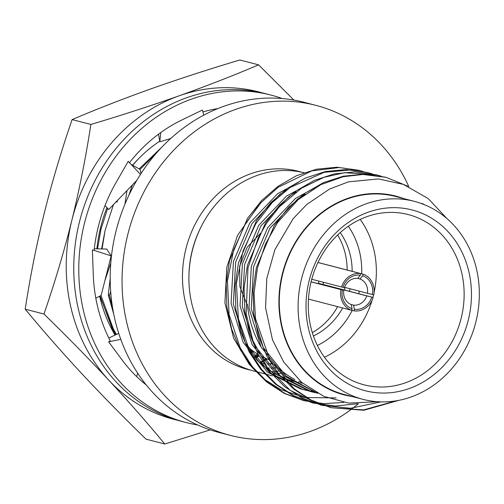 <?xml version="1.0" encoding="UTF-8"?>
<svg xmlns="http://www.w3.org/2000/svg" width="504" height="504" viewBox="0 0 504 504"><rect width="100%" height="100%" fill="white"/><g stroke="black" fill="none" stroke-linecap="round" stroke-linejoin="round"><path stroke-width="0.76" d="M160.751 132.552L159.799 141.8L170.743 138.487M129.459 162.66A152.901 134.24 -75.5 0 1 181.698 120.059A152.901 134.24 -75.5 0 1 183.084 119.398L202.394 110.042L203.805 115.164M159.844 141.385L158.458 134.234M141.044 173.521L140.093 169.426L131.135 164.443M105.046 205.537L108.744 209.519L136.836 180.325M93.101 250.085L94.116 250.349A152.901 134.24 -75.5 0 1 115.958 182.713A152.901 134.24 -75.5 0 1 116.777 181.289L128.205 161.33L140.484 174.39M95.817 298.166L101.14 295.457L111.163 255.868L106.716 249.077L94.292 248.743M146.185 384.886A152.901 134.24 -75.5 0 1 122.27 360.209A152.901 134.24 -75.5 0 1 121.363 358.974L108.606 341.813L110.326 341.05A152.901 134.24 -75.5 0 1 93.259 274.441A152.901 134.24 -75.5 0 1 93.208 272.803L92.383 249.852L111.163 255.868M118.711 333.346L108.814 338.033M137.718 373.269L136.622 376.551M108.606 341.813L120.765 339.349M197.593 424.973A169.136 148.497 -75.5 0 1 186.171 422.547L181.15 421.25A169.136 148.497 -75.5 0 1 79.89 220.242A169.136 148.497 -75.5 0 1 266.099 93.813L271.12 95.117A169.136 148.497 -75.5 0 1 282.278 98.551M186.171 422.547A169.136 148.497 -75.5 0 1 84.905 221.539A169.136 148.497 -75.5 0 1 271.12 95.117M202.917 111.926A152.901 134.24 -75.5 0 1 217.867 108.593M101.619 248.938L105.084 230.435L102.073 248.951M107.654 208.341L100.863 229.66L97.568 248.831M159.869 141.076A135.387 118.868 104.5 0 0 132.558 165.236M106.968 207.604A135.387 118.868 104.5 0 0 100.113 229.522A135.387 118.868 104.5 0 0 96.9 248.812M99.672 296.207A135.387 118.868 104.5 0 0 115.063 335.078M100.441 297.568L115.221 335.002M257.557 354.035L253.991 356.423M251.357 349.732L249.984 350.727M105.084 230.435L113.45 204.624M258.18 354.671L254.507 357.097M252.101 350.299L250.475 351.471M210.212 429.874L164.776 444.011L146.009 439.148C122.913 416.632 101.304 394.588 81.194 373.01C61.249 351.496 42.588 330.214 25.2 309.166C30.196 276.633 36.546 244.654 44.245 213.23C52.088 181.843 61.381 150.627 72.116 119.587C97.373 108.845 123.858 98.532 151.565 88.641C179.424 78.788 208.851 69.237 239.841 59.989L258.609 64.852L293.901 100.075M164.776 444.011C147.231 422.787 128.564 401.505 108.782 380.167A169.136 148.497 104.5 0 0 177.408 420.216M71.833 220.387A169.136 148.497 104.5 0 0 108.782 380.167C88.899 358.829 67.297 336.785 43.961 314.03C54.791 282.687 64.077 251.471 71.833 220.387C79.468 189.277 85.819 157.298 90.877 124.45C122.157 115.114 151.578 105.563 179.153 95.798A169.136 148.497 104.5 0 0 71.833 220.387M262.326 92.893A169.136 148.497 104.5 0 0 179.153 95.798C206.608 86.008 233.094 75.695 258.609 64.852M72.116 119.587L90.877 124.45M25.2 309.166L43.961 314.03M336.162 397.908L304.347 397.505L280.514 389.51L264.594 379.392L249.102 364.115L233.623 338.216L224.91 302.847L226.794 267.284L237.497 235.5L258.634 205.317M446.972 218.604L428.268 198.633L403.421 184.395L378.491 178.92L348.466 181.837L329.578 189.032L306.81 204.435L293.133 218.717L274.869 249.707L266.78 278.523L265.564 307.711L272.475 339.797L283.765 362.13L301.657 382.397L323.87 396.358L348.598 403.106L377.641 401.719M403.528 198.544A102.703 90.166 104.5 0 0 394.582 195.791A102.703 90.166 104.5 0 0 281.408 278.025A102.703 90.166 104.5 0 0 352.157 396.535M423.675 204.391L422.333 203.421L424.192 204.599M256.177 359.201A102.274 89.794 104.5 0 0 276.759 374.724M280.841 376.746A102.274 89.794 104.5 0 0 294.065 381.465A102.274 89.794 104.5 0 0 298.885 382.555M300.793 382.901A102.274 89.794 104.5 0 0 302.589 383.185M272.374 375.839L253.858 371.032A102.274 89.794 -75.5 0 1 192.301 250.759A102.274 89.794 -75.5 0 1 305.059 172.998M284.3 372.891A102.274 89.794 -75.5 0 1 282.712 373.08M281.257 373.225A102.274 89.794 -75.5 0 1 276.835 373.514M275.335 373.559A102.274 89.794 -75.5 0 1 274.655 373.565M260.417 363.277A93.618 82.19 104.5 0 0 265.299 363.775M267.12 363.882A93.618 82.19 104.5 0 0 272.393 363.919M113.74 314.181L108.272 294.922L109.387 295.212L112.531 307.497M101.008 295.527L113.394 329.036L116.424 334.429M158.218 151.08L140.081 169.42M100.069 296.006L112.279 328.747L115.687 334.782M162.338 146.658L139.148 168.897M138.329 158.962L132.634 165.274M250.671 349.184L249.556 350.06M128.822 195.413L132.344 184.993M126.97 190.575L124.954 204.12M115.926 201.776L117.048 202.066L117.571 200.346M110.773 263.063L104.826 280.898M108.272 294.922L110.187 278.573M110.691 291.747L109.387 295.212M188.987 274.17A97.77 85.838 -75.5 0 1 201.449 226.151M277.931 367.674A97.77 85.838 -75.5 0 1 277.433 367.725M275.846 367.857A97.77 85.838 -75.5 0 1 270.994 368.065M269.331 368.065A97.77 85.838 -75.5 0 1 266.131 367.964M250.652 370.131A102.274 89.794 -75.5 0 1 248.529 369.646A102.274 89.794 -75.5 0 1 186.499 246.613A102.274 89.794 -75.5 0 1 301.984 172.273M281.434 370.673A102.274 89.794 -75.5 0 1 280.407 370.843M278.977 371.064A102.274 89.794 -75.5 0 1 274.636 371.568M273.174 371.687A102.274 89.794 -75.5 0 1 271.681 371.782M358.388 403.71A170.472 149.663 -75.5 0 1 232.149 435.84A170.472 149.663 -75.5 0 1 230.29 435.374A170.472 149.663 -75.5 0 1 128.23 232.779A170.472 149.663 -75.5 0 1 315.907 105.361A170.472 149.663 -75.5 0 1 408.851 186.656M230.29 435.374L218.44 432.3A170.472 149.663 -75.5 0 1 116.38 229.704A170.472 149.663 -75.5 0 1 304.057 102.287L315.907 105.361M270.327 363.951L271.725 363.107M260.303 363.176L263.296 361.431M264.48 360.713L267.183 358.98M259.68 362.609L262.767 360.788M263.951 360.051L266.238 358.577M125.609 202.564L124.885 204.101M255.522 358.388L259.151 356.044M254.999 357.727L258.647 355.339M251.427 352.882L253.562 351.37M250.935 352.157L252.8 350.822M414.401 201.367L395.59 196.484A102.274 89.794 104.5 0 0 394.474 196.201A102.274 89.794 104.5 0 0 282.826 273.565A102.274 89.794 104.5 0 0 344.226 394.481L363.031 399.357A102.274 89.794 104.5 0 0 364.146 399.641A102.274 89.794 104.5 0 0 475.795 322.276A102.274 89.794 104.5 0 0 414.401 201.367A102.274 89.794 104.5 0 0 301.802 277.811A102.274 89.794 104.5 0 0 363.031 399.357M396.182 400.819L363.636 409.903L331.166 407.736L311.006 400.289L293.586 388.981L278.655 374.031L266.969 356.366L258.508 336.023L253.739 313.595L253.058 290.336L256.378 267.593L274.39 225.345L288.502 207.522L304.952 193.252L323.329 182.706L343.319 176.186L363.794 174.195L385.384 177.181M321.445 405.222L302.035 397.952L284.615 386.65L269.69 371.7L258.01 354.041L249.549 333.698L244.787 311.27L244.1 288.011L247.42 265.268L265.432 223.02L279.55 205.197L295.993 190.928L314.37 180.382L334.36 173.861L354.835 171.87L376.431 174.857M312.908 403.005L293.051 395.621L275.644 384.313L260.726 369.369L249.052 351.716L240.591 331.374L235.828 308.946L235.141 285.686L238.461 262.943L256.473 220.695L270.591 202.873L287.034 188.603L305.411 178.057L325.401 171.536L345.876 169.552L366.918 172.393M303.597 400.592L284.136 393.315L266.711 382.007L251.779 367.057L240.093 349.392L231.638 329.055L226.869 306.621L226.189 283.361L229.509 260.625L247.521 218.371L261.633 200.548L278.076 186.278L296.453 175.732L316.449 169.218L336.918 167.227L358.514 170.213M398.834 400.34L363.812 410.269L330.939 407.686L311.012 400.012L294.053 388.754L269.753 359.724L255.49 318.56L254.029 293.309L257.424 268.141L265.406 244.188L277.565 222.535L298.147 199.697L321.01 184.571L343.117 176.74L362.874 174.466L385.932 177.32L407.528 186.064M380.948 401.871L350.513 408.265L321.993 405.367L290.31 390.449L267.24 367.359L252.907 340.603L246.154 313.702L247.968 267.977L258.187 238.077L266.578 223.215L279.342 206.854L301.512 188.206L323.896 177.326L344.579 172.683L376.973 175.001L381.421 176.274M358.004 403.71L335.343 406.048L313.034 403.036L293.908 395.785L276.608 384.489L261.771 369.583L249.94 351.628L238.398 318.679L236.414 283.336L243.023 250.998L255.755 223.808L272.141 202.658L290.052 187.526L324.305 172.299L350.86 169.974L368.052 172.683L372.462 173.956M343.829 402.406L323.776 403.647L304.082 400.718L284.766 393.359L267.322 381.893L252.397 366.748L240.213 347.81L229.093 314.534L227.455 280.955L233.61 250.047L245.454 223.7L260.889 202.778L278.025 187.368L311.806 170.875L339.394 167.536L359.006 170.339L363.504 171.631M342.966 287.324L344.452 287.658A13.532 11.882 -75.5 0 1 357.689 278.422L360.36 275.184A17.319 15.208 104.5 0 0 342.966 287.324L341.573 286.984A18.944 16.632 -75.5 0 1 360.751 273.603L317.948 262.502M343.804 290.285L342.317 289.951A17.319 15.208 104.5 0 0 352.063 308.706L351.225 304.561A13.532 11.882 104.5 0 1 343.804 290.285L311.094 281.799M371.769 297.133L366.773 295.886A13.532 11.882 -75.5 0 1 353.531 305.122L354.375 309.273A17.319 15.208 104.5 0 0 371.769 297.133L373.162 297.473A18.944 16.632 -75.5 0 1 353.984 310.848L351.685 310.256M344.572 287.33L367.422 293.259A13.532 11.882 104.5 0 0 360.001 278.983L357.714 278.391M366.773 295.886L318.364 283.33A13.532 11.882 104.5 0 0 318.944 281.112M350.941 304.447L353.531 305.122M367.422 293.259L372.418 294.506A17.319 15.208 104.5 0 0 362.672 275.751L360.001 278.983M362.672 275.751L363.063 274.17A18.944 16.632 -75.5 0 1 373.81 294.846L372.418 294.506M317.961 262.471L363.063 274.17M360.36 275.184L360.751 273.603M311.749 279.248L341.573 286.984M342.317 289.951L311.081 281.868M352.063 308.706L351.672 310.288A18.944 16.632 -75.5 0 1 340.924 289.611M308.467 299.08L351.672 310.288M354.375 309.273L353.984 310.848M323.555 282.309A18.944 16.632 -75.5 0 1 323.001 284.458L373.162 297.473M323.001 284.458L318.364 283.33M312.31 332.64A66.301 58.212 104.5 0 0 337.655 306.652M344.452 290.027A66.301 58.212 104.5 0 0 345.108 287.469M347.149 270.043A66.301 58.212 104.5 0 0 337.636 235.009M313.406 335.985A66.301 58.212 104.5 0 0 342.67 307.95M349.467 291.325A66.301 58.212 104.5 0 0 350.123 288.773M352.164 271.341A66.301 58.212 104.5 0 0 340.225 232.621M358.672 293.712A77.125 67.712 104.5 0 0 359.201 291.684A77.125 67.712 104.5 0 0 359.327 291.161M361.702 273.817A77.125 67.712 104.5 0 0 348.327 226.246M317.388 345.492A77.125 67.712 104.5 0 0 352.22 310.395M372.884 297.404A87.954 77.219 104.5 0 0 373.451 295.237A87.954 77.219 104.5 0 0 373.559 294.783M374.113 292.377A87.954 77.219 104.5 0 0 360.196 219.416M247.25 346.286A87.954 77.219 104.5 0 0 257.878 354.23M260.933 355.988A87.954 77.219 104.5 0 0 269.117 359.755M324.444 357.235A87.954 77.219 104.5 0 0 372.072 300.239M365.085 385.087A87.954 77.219 104.5 0 0 461.229 318.011A87.954 77.219 104.5 0 0 408.297 214.578A87.954 77.219 104.5 0 0 311.466 280.318A87.954 77.219 104.5 0 0 364.121 384.842A87.954 77.219 104.5 0 0 365.085 385.087M366.288 390.991A93.366 81.969 -75.5 0 1 330.964 238.222A93.366 81.969 -75.5 0 1 468.903 271.87A93.366 81.969 -75.5 0 1 366.288 390.991M317.533 393.271L286.266 376.236L263.327 347.634L251.231 308.656L253.581 266.729L269.942 228.224L297.738 198.973L305.197 194.134M317.123 393.051L316.279 392.881M315.145 392.647L311.768 391.841L278.655 375.026L254.369 345.309L242.273 306.331L244.623 264.405L260.984 225.899L288.779 196.648L296.232 191.81M314.786 391.734L311.894 391.356M310.748 391.18L307.32 390.562M306.186 390.323L302.81 389.516L269.697 372.708L245.417 342.991L233.314 304.007L235.67 262.08L252.032 223.574L279.821 194.323L287.242 189.504M317.759 393.391L285.062 376.519L261.091 347.054L248.989 308.076L251.345 266.15L267.706 227.638L295.495 198.387L316.172 187.11M316.644 392.786L315.176 392.528M314.042 392.301L310.653 391.545M311.768 391.841L309.532 391.261L276.419 374.447L252.132 344.73L240.03 305.752L242.386 263.825L258.747 225.313L286.537 196.062L307.213 184.785M314.068 391.306L310.81 390.94M309.658 390.776L306.218 390.203M305.084 389.976L300.573 388.937L267.46 372.122L243.174 342.405L231.078 303.427L233.428 261.5L249.789 222.995L277.584 193.744L298.242 182.467M260.719 233.087L247.313 247.086L239.639 266.175L239.86 286.682L246.834 303.975L247.357 304.114A102.274 89.794 104.5 0 0 260.814 346.531M274.756 364.657A102.274 89.794 104.5 0 0 294.84 379.506M298.872 381.478A102.274 89.794 104.5 0 0 302.312 382.952M106.098 206.672L105.008 205.632M294.065 381.465L283.569 378.743M281.327 378.164L274.611 376.419M302.986 400.434L304.082 400.718M311.945 402.759L313.034 403.043M320.897 405.084L321.993 405.367M329.855 407.408L330.939 407.686M357.972 170.069L359.056 170.352M366.931 172.393L368.014 172.677M375.883 174.718L376.973 175.001M384.842 177.043L385.932 177.32M300.573 388.937L302.81 389.516"/></g></svg>
